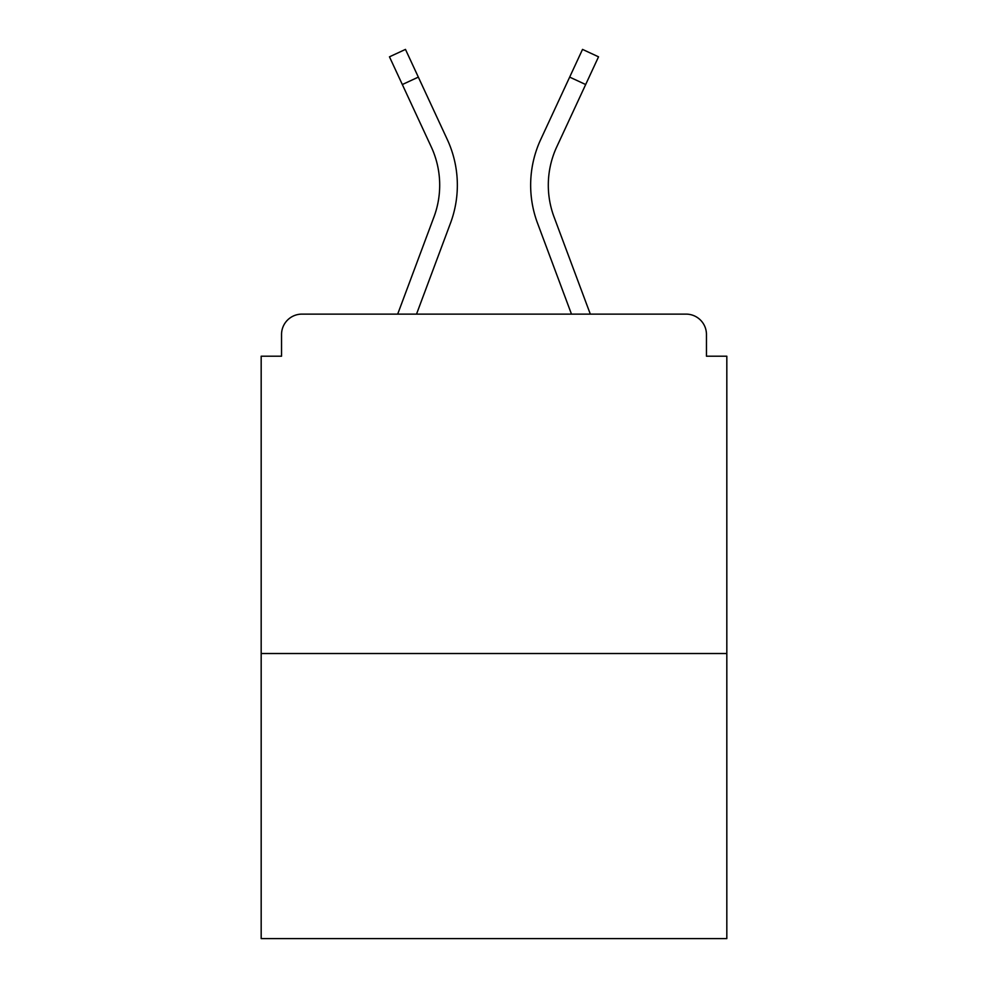 <?xml version="1.0" encoding="UTF-8"?>
<svg xmlns="http://www.w3.org/2000/svg" width="988" height="988" viewBox="0 0 988 988"><rect width="100%" height="100%" fill="white"/><g stroke="black" fill="none" stroke-linecap="round" stroke-linejoin="round"><path stroke-width="1.48" d="M706.457 356.211L706.457 334.487L706.457 356.211L726.822 356.211L726.822 938.6L261.178 938.6L261.178 356.211L281.543 356.211L281.543 334.487L281.543 356.211M726.822 653.513L261.178 653.513M706.457 334.487A20.365 20.365 0 0 0 686.092 314.122L301.908 314.122A20.365 20.365 0 0 0 281.543 334.487M686.092 314.122L590.318 314.122L686.092 314.122M397.682 314.122L301.908 314.122L397.682 314.122L301.908 314.122L397.682 314.122L301.908 314.122L397.682 314.122L433.954 216.965A90.958 90.958 0 0 0 439.697 185.151A90.958 90.958 0 0 1 433.954 216.965A90.958 90.958 0 0 0 431.25 146.879A90.958 90.958 0 0 1 439.697 185.151A90.958 90.958 0 0 0 431.25 146.879A90.958 90.958 0 0 1 439.697 185.151A90.958 90.958 0 0 0 431.25 146.879A90.958 90.958 0 0 1 439.697 185.151A90.958 90.958 0 0 0 431.25 146.879L389.47 56.822L405.475 49.4L418.332 77.113L402.326 84.536M416.516 314.122L450.491 223.14A108.606 108.606 0 0 0 447.255 139.444L418.332 77.113M571.484 314.122L537.509 223.14A108.606 108.606 0 0 1 540.745 139.444L582.525 49.4L598.53 56.822L556.75 146.879A90.958 90.958 0 0 0 554.046 216.965L590.318 314.122M548.303 185.151A90.958 90.958 0 0 0 554.046 216.965A90.958 90.958 0 0 1 548.303 185.151A90.958 90.958 0 0 0 554.046 216.965A90.958 90.958 0 0 1 548.303 185.151A90.958 90.958 0 0 0 554.046 216.965A90.958 90.958 0 0 1 548.303 185.151A90.958 90.958 0 0 0 554.046 216.965A90.958 90.958 0 0 1 548.303 185.151A90.958 90.958 0 0 0 554.046 216.965A90.958 90.958 0 0 1 548.303 185.151A90.958 90.958 0 0 0 554.046 216.965A90.958 90.958 0 0 1 548.303 185.151A90.958 90.958 0 0 0 554.046 216.965A90.958 90.958 0 0 1 548.303 185.151A90.958 90.958 0 0 0 554.046 216.965A90.958 90.958 0 0 1 548.303 185.151A90.958 90.958 0 0 0 554.046 216.965A90.958 90.958 0 0 1 548.303 185.151A90.958 90.958 0 0 0 554.046 216.965A90.958 90.958 0 0 1 548.303 185.151A90.958 90.958 0 0 0 554.046 216.965A90.958 90.958 0 0 1 548.303 185.151A90.958 90.958 0 0 0 554.046 216.965A90.958 90.958 0 0 1 556.75 146.879A90.958 90.958 0 0 0 548.303 185.151A90.958 90.958 0 0 1 556.75 146.879A90.958 90.958 0 0 0 548.303 185.151A90.958 90.958 0 0 1 556.75 146.879A90.958 90.958 0 0 0 548.303 185.151A90.958 90.958 0 0 1 556.75 146.879A90.958 90.958 0 0 0 548.303 185.151A90.958 90.958 0 0 1 556.75 146.879A90.958 90.958 0 0 0 548.303 185.151A90.958 90.958 0 0 1 556.75 146.879A90.958 90.958 0 0 0 548.303 185.151A90.958 90.958 0 0 1 556.75 146.879A90.958 90.958 0 0 0 548.303 185.151A90.958 90.958 0 0 1 556.75 146.879A90.958 90.958 0 0 0 548.303 185.151A90.958 90.958 0 0 1 556.75 146.879A90.958 90.958 0 0 0 548.303 185.151A90.958 90.958 0 0 1 556.75 146.879A90.958 90.958 0 0 0 548.303 185.151A90.958 90.958 0 0 1 556.75 146.879A90.958 90.958 0 0 0 548.303 185.151A90.958 90.958 0 0 1 556.75 146.879A90.958 90.958 0 0 0 548.303 185.151M585.674 84.536L569.668 77.113"/></g></svg>
